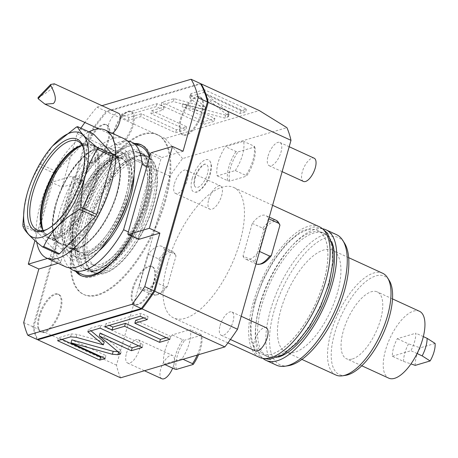 <?xml version="1.0" encoding="UTF-8"?>
<svg xmlns="http://www.w3.org/2000/svg" width="458" height="458" viewBox="0 0 458 458"><rect width="100%" height="100%" fill="white"/><g stroke="black" fill="none" stroke-linecap="round" stroke-linejoin="round"><path stroke-width="0.34" stroke-dasharray="2.29 1.72" d="M197.232 355.087A23.999 10.133 114.7 0 0 200.804 334.409L201.486 335.204A23.077 9.738 114.7 0 1 198.554 354.692M163.941 364.15L181.986 358.803A23.999 10.133 -65.3 0 0 190.259 329.571L172.214 334.918A23.999 10.133 -65.3 0 0 163.941 364.15L165.006 364.642M183.051 359.29L181.986 358.803M120.563 377.816A158.394 66.862 -65.3 0 1 116.481 365.129L169.935 176.227A158.394 66.862 114.7 0 1 182.605 158.577L286.908 127.65M167.502 263.476A71.837 30.325 -65.3 0 0 173.765 318.018A71.837 30.325 -65.3 0 0 239.969 241.99A71.837 30.325 114.7 0 0 233.706 187.448A71.837 30.325 114.7 0 0 167.502 263.476M192.205 178.488A17.616 7.437 114.7 0 1 200.965 162.865A17.616 7.437 114.7 0 1 209.856 161.073A17.616 7.437 114.7 0 1 209.976 173.221A17.616 7.437 114.7 0 1 195.595 192.142A17.616 7.437 114.7 0 1 192.205 178.488M126.482 353.301A12.801 5.404 114.7 0 1 138.282 339.756A12.801 5.404 114.7 0 1 139.398 349.471A12.801 5.404 114.7 0 1 127.599 363.017A12.801 5.404 114.7 0 1 126.482 353.301M220.098 325.541A12.801 5.404 114.7 0 1 231.897 311.995A12.801 5.404 114.7 0 1 233.013 321.716A12.801 5.404 114.7 0 1 221.214 335.262A12.801 5.404 114.7 0 1 220.098 325.541M174.464 183.75A12.801 5.404 114.7 0 1 186.257 170.204A12.801 5.404 114.7 0 1 187.374 179.925A12.801 5.404 114.7 0 1 175.58 193.471A12.801 5.404 114.7 0 1 174.464 183.75M268.079 155.995A12.801 5.404 114.7 0 1 279.872 142.449A12.801 5.404 114.7 0 1 280.989 152.165A12.801 5.404 114.7 0 1 269.19 165.716A12.801 5.404 114.7 0 1 268.079 155.995M164.456 249.41A23.999 10.133 -65.3 0 0 161.777 246.335A23.999 10.133 -65.3 0 0 148.318 254.196L139.072 286.88A23.999 10.133 -65.3 0 0 141.751 289.954A23.999 10.133 -65.3 0 0 155.21 282.094L164.456 249.41L175.002 254.247A23.999 10.133 114.7 0 0 174.429 253.114A23.999 10.133 114.7 0 0 172.322 251.173L161.777 246.335M235.257 170.548A23.999 10.133 -65.3 0 0 243.53 141.316L225.485 146.663A23.999 10.133 -65.3 0 0 217.212 175.895L235.257 170.548L245.803 175.385A23.999 10.133 114.7 0 0 254.076 146.154L243.53 141.316M243.015 256.056A23.999 10.133 -65.3 0 0 245.694 259.136A23.999 10.133 -65.3 0 0 259.154 251.27L268.405 218.592A23.999 10.133 -65.3 0 0 265.72 215.512A23.999 10.133 -65.3 0 0 252.261 223.378L243.015 256.056L253.56 260.9A23.999 10.133 114.7 0 0 256.24 263.974M182.605 158.577L165.166 138.465L259.291 110.561M116.481 365.129L33.703 327.132A158.394 66.862 -65.3 0 0 37.556 339.286M169.935 176.227L87.157 138.224A158.394 66.862 114.7 0 1 106.983 111.758L200.627 83.991M33.703 327.132L87.157 138.224M165.166 138.465L106.983 111.758M228.41 116.676L229.235 113.75L228.399 112.325L206.919 94.949L206.094 97.875L227.569 115.25L228.41 116.676L224.855 118.13L181.992 106.594L214.075 121.324L203.209 124.547L161.027 105.185L173.279 101.55L204.606 109.977L190.459 98.533L189.618 97.107L190.476 96.455L203.455 92.602L245.637 111.97L240.261 113.561L206.094 97.875M229.235 113.75L225.685 115.204L182.822 103.674L181.992 106.594M189.618 97.107L190.442 94.182L191.284 95.608L205.43 107.052L174.109 98.625L161.857 102.26L204.033 121.622L214.899 118.399L182.822 103.674M190.442 94.182L191.301 93.529L204.285 89.682L203.455 92.602M206.919 94.949L241.091 110.636L246.461 109.044L204.285 89.682M151.672 110.704L164.193 106.995L157.008 103.697L121.742 114.157L128.921 117.454L141.442 113.739L176.439 129.803L186.669 126.774L151.672 110.704L150.842 113.63L185.839 129.694L175.614 132.728L140.617 116.664L128.097 120.374L120.912 117.076L156.184 106.622L163.363 109.92L150.842 113.63M39.674 316.495A20.799 8.782 114.7 0 1 58.842 294.483A20.799 8.782 114.7 0 1 60.656 310.272A20.799 8.782 114.7 0 1 41.483 332.285A20.799 8.782 114.7 0 1 39.674 316.495M133.289 288.74A20.799 8.782 114.7 0 1 152.457 266.728A20.799 8.782 114.7 0 1 154.272 282.517A20.799 8.782 114.7 0 1 135.099 304.53A20.799 8.782 114.7 0 1 133.289 288.74M87.65 146.949A20.799 8.782 114.7 0 1 106.817 124.937A20.799 8.782 114.7 0 1 108.632 140.726A20.799 8.782 114.7 0 1 89.465 162.739A20.799 8.782 114.7 0 1 87.65 146.949M181.265 119.189A20.799 8.782 114.7 0 1 200.432 97.176A20.799 8.782 114.7 0 1 202.247 112.971A20.799 8.782 114.7 0 1 183.08 134.984A20.799 8.782 114.7 0 1 181.265 119.189M124.547 141.247A18.309 7.729 114.7 0 1 115.439 144.115A18.309 7.729 114.7 0 1 114.735 131.057A18.309 7.729 114.7 0 1 123.505 115.01A18.309 7.729 114.7 0 1 130.553 111.191A18.309 7.729 114.7 0 1 133.896 122.778A18.309 7.729 114.7 0 1 124.547 141.247M165.344 201.572A87.993 37.15 -65.3 0 0 157.672 134.761A87.993 37.15 -65.3 0 0 76.572 227.889A87.993 37.15 -65.3 0 0 84.243 294.7A87.993 37.15 -65.3 0 0 165.344 201.572M38.878 316.129A20.799 8.782 114.7 0 1 58.052 294.116A20.799 8.782 114.7 0 1 59.866 309.911A20.799 8.782 114.7 0 1 40.693 331.924A20.799 8.782 114.7 0 1 38.878 316.129M36.995 339.452A158.394 66.862 114.7 0 1 32.913 326.766L86.367 137.864A158.394 66.862 -65.3 0 1 106.193 111.391L200.318 83.488M164.554 201.211A87.993 37.15 -65.3 0 0 156.882 134.4A87.993 37.15 -65.3 0 0 75.782 227.529A87.993 37.15 114.7 0 0 83.453 294.339A87.993 37.15 114.7 0 0 164.554 201.211M132.494 288.374A20.799 8.782 114.7 0 1 151.667 266.361A20.799 8.782 114.7 0 1 153.476 282.151A20.799 8.782 114.7 0 1 134.309 304.169A20.799 8.782 114.7 0 1 132.494 288.374M86.86 146.583A20.799 8.782 114.7 0 1 106.027 124.57A20.799 8.782 114.7 0 1 107.842 140.36A20.799 8.782 114.7 0 1 88.675 162.372A20.799 8.782 114.7 0 1 86.86 146.583M180.475 118.828A20.799 8.782 114.7 0 1 199.642 96.815A20.799 8.782 114.7 0 1 201.457 112.605A20.799 8.782 114.7 0 1 182.284 134.618A20.799 8.782 114.7 0 1 180.475 118.828M123.746 140.646A17.982 7.591 114.7 0 1 114.643 143.302A17.982 7.591 114.7 0 1 122.727 114.884A17.982 7.591 114.7 0 1 129.419 111.122A17.982 7.591 114.7 0 1 132.969 122.292A17.982 7.591 114.7 0 1 123.746 140.646M183.051 151.26L162.069 157.483A1.597 0.676 114.7 0 0 160.844 159.184L138.511 238.108L127.965 233.271M138.654 239.328A1.597 0.676 114.7 0 1 138.511 238.108M47.5 258.467L49.269 257.94A1.597 0.676 -65.3 0 0 50.495 256.24L61.04 261.083A1.597 0.676 114.7 0 1 59.815 262.783L58.046 263.31M61.04 261.083L83.373 182.152L72.828 177.315A1.597 0.676 -65.3 0 0 72.685 176.101A1.597 0.676 -65.3 0 0 72.433 176.09L51.451 182.313L61.996 187.156L82.978 180.933A1.597 0.676 114.7 0 1 83.23 180.939A1.597 0.676 114.7 0 1 83.373 182.152M80.871 128.143A158.394 66.862 -65.3 0 0 77.144 133.627L61.996 187.156M106.193 111.391L96.964 107.155A158.394 66.862 -65.3 0 0 84.902 122.492M96.964 107.155L101.962 105.678M131.715 236.139A71.998 30.394 -65.3 0 0 147.258 199.367A71.998 30.394 -65.3 0 0 149.806 156.092M134.52 143.497A71.998 30.394 -65.3 0 0 74.625 220.899A71.998 30.394 -65.3 0 0 75.782 271.451M112.227 133.261A11.198 4.729 114.7 0 1 109.336 133.707A11.198 4.729 114.7 0 1 108.134 126.064A11.198 4.729 114.7 0 1 113.693 115.508A11.198 4.729 114.7 0 1 118.679 113.349M86.367 137.864L77.144 133.627M34.963 240.587L51.451 182.313M32.913 326.766L23.69 322.529M50.495 256.24L72.828 177.315M81.57 275.848A71.998 30.394 114.7 0 0 82.222 276.168A71.998 30.394 114.7 0 0 148.575 199.969A71.998 30.394 -65.3 0 0 142.301 145.306A71.998 30.394 -65.3 0 0 141.631 145.026M135.843 144.104A71.998 30.394 -65.3 0 0 75.942 221.506A71.998 30.394 114.7 0 0 77.099 272.058M88.514 224.351A64.315 27.154 -65.3 0 0 94.125 273.186A64.315 27.154 -65.3 0 0 153.401 205.115A64.315 27.154 -65.3 0 0 147.791 156.281A64.315 27.154 -65.3 0 0 88.514 224.351M88.841 224.254A63.679 26.879 114.7 0 1 147.528 156.859A63.679 26.879 114.7 0 1 153.081 205.207A63.679 26.879 114.7 0 1 94.394 272.602A63.679 26.879 114.7 0 1 88.841 224.254M92.808 271.875A63.679 26.879 -65.3 0 1 87.26 223.527A63.679 26.879 114.7 0 1 145.947 156.138A63.679 26.879 114.7 0 1 151.495 204.48A63.679 26.879 -65.3 0 1 92.808 271.875L94.394 272.602M90.484 222.571A57.279 24.177 -65.3 0 0 95.482 266.058A57.279 24.177 -65.3 0 0 148.272 205.442A57.279 24.177 114.7 0 0 143.274 161.955A57.279 24.177 114.7 0 0 90.484 222.571M139.055 160.014A57.279 24.177 114.7 0 0 86.27 220.636A57.279 24.177 -65.3 0 0 91.262 264.123A57.279 24.177 -65.3 0 0 144.052 203.501A57.279 24.177 114.7 0 0 139.055 160.014L143.274 161.955M82.881 221.638A63.994 27.016 -65.3 0 0 88.457 270.231A63.994 27.016 -65.3 0 0 147.442 202.499A63.994 27.016 114.7 0 0 141.86 153.911A63.994 27.016 114.7 0 0 82.881 221.638M127.645 141.07A70.395 29.718 114.7 0 0 80.9 182.536L90.129 186.772L75.593 238.137A63.994 27.016 -65.3 0 0 84.77 268.537A63.994 27.016 -65.3 0 0 136.765 220L132.809 233.975L128.349 231.925M80.9 182.536L62.414 247.875L71.637 252.112L75.593 238.137A63.994 27.016 114.7 0 1 79.188 219.943A63.994 27.016 114.7 0 1 86.173 200.747A63.994 27.016 114.7 0 1 138.167 152.216A63.994 27.016 114.7 0 1 147.344 182.61L136.765 220A63.994 27.016 114.7 0 0 143.749 200.804A63.994 27.016 114.7 0 0 147.344 182.61L151.3 168.636L146.835 166.586M90.129 186.772A70.395 29.718 114.7 0 1 140.841 146.4M149.434 157.415A70.395 29.718 114.7 0 1 151.3 168.636M62.414 247.875A70.395 29.718 -65.3 0 0 69.456 267.821M71.637 252.112A70.395 29.718 -65.3 0 0 82.097 274.353M131.612 236.093A70.395 29.718 -65.3 0 0 132.809 233.975M82.091 145.461A51.199 21.612 114.7 0 1 91.966 145.089A51.199 21.612 114.7 0 1 96.432 183.961A51.199 21.612 -65.3 0 1 49.246 238.143L79.829 252.181A51.199 21.612 114.7 0 1 75.364 213.314A51.199 21.612 114.7 0 1 122.549 159.126A51.199 21.612 114.7 0 1 127.015 197.999A51.199 21.612 114.7 0 1 79.829 252.181C77.992 252.066 76.005 249.324 73.87 243.954C71.832 236.374 72.524 226.338 75.948 213.852C84.003 182.232 111.569 151.873 122.549 159.126L91.966 145.089M43.092 230.414A51.199 21.612 -65.3 0 0 49.246 238.143M38.077 97.56C45.021 93.901 49.888 90.547 52.67 87.495L54.336 83.808M241.091 110.636L240.261 113.561M246.461 109.044L245.637 111.97M205.43 107.052L204.606 109.977M174.109 98.625L173.279 101.55M161.857 102.26L161.027 105.185M204.033 121.622L203.209 124.547M214.899 118.399L214.075 121.324M225.685 115.204L224.855 118.13M186.669 126.774L185.839 129.694M164.193 106.995L163.363 109.92M157.008 103.697L156.184 106.622M121.742 114.157L120.912 117.076M128.921 117.454L128.097 120.374M141.442 113.739L140.617 116.664M176.439 129.803L175.614 132.728M105.18 358.477L106.01 355.551L71.837 339.865M101.636 356.851L106.01 355.551M57.628 340.706L58.458 337.781L62.002 339.407M104.201 341.931L76.95 334.374L71.437 333.934L58.458 337.781M87.804 331.758L88.634 328.833L90.987 330.813M100.056 328.123L100.886 325.203L88.634 328.833M142.238 347.49L143.062 344.565L100.886 325.203M138.694 345.864L143.062 344.565M120.586 353.908L121.416 350.983L100.113 333.058M118.198 351.899L121.416 350.983M143.812 317.904L148.186 316.604L141.001 313.306L105.729 323.766L109.273 325.392M166.288 337.678L170.662 336.384L135.665 320.319M104.905 326.686L105.729 323.766M140.171 316.232L141.001 313.306M147.356 319.529L148.186 316.604M169.832 339.309L170.662 336.384M319.386 226.779A71.837 30.325 114.7 0 0 253.177 302.812A71.837 30.325 -65.3 0 0 259.44 357.355M255.198 302.211A67.836 28.636 -65.3 0 0 261.112 353.719A67.836 28.636 -65.3 0 0 323.629 281.922A67.836 28.636 114.7 0 0 317.715 230.414A67.836 28.636 114.7 0 0 255.198 302.211M255.249 302.234A67.836 28.636 -65.3 0 0 261.163 353.742A67.836 28.636 -65.3 0 0 323.686 281.945A67.836 28.636 -65.3 0 0 317.772 230.443A67.836 28.636 -65.3 0 0 255.249 302.234M259.835 304.341A67.836 28.636 -65.3 0 0 265.749 355.849A67.836 28.636 -65.3 0 0 328.272 284.052A67.836 28.636 -65.3 0 0 322.352 232.544A67.836 28.636 -65.3 0 0 259.835 304.341M278.504 357.057A67.836 28.636 -65.3 0 1 267.701 356.742A67.836 28.636 -65.3 0 1 261.787 305.24A67.836 28.636 114.7 0 1 324.304 233.443A67.836 28.636 114.7 0 1 331.586 241.429M322.466 228.765A71.837 30.325 114.7 0 0 259.766 305.835A71.837 30.325 -65.3 0 0 262.949 358.396M276.575 365.221A71.837 30.325 114.7 0 1 270.312 310.679A71.837 30.325 114.7 0 1 336.521 234.651M288.277 365.724A69.988 29.547 114.7 0 1 273.884 311.612A69.988 29.547 114.7 0 1 309.23 248.975A69.988 29.547 114.7 0 1 344.53 243.192M280.937 309.516A55.996 23.639 -65.3 0 0 285.821 352.036A55.996 23.639 -65.3 0 0 337.431 292.771A55.996 23.639 114.7 0 0 332.548 250.251A55.996 23.639 114.7 0 0 280.937 309.516M335.909 375.028A55.996 23.639 114.7 0 1 331.025 332.514A55.996 23.639 114.7 0 1 382.636 273.249M345.733 375.314A54.147 22.86 114.7 0 1 334.598 333.447A54.147 22.86 114.7 0 1 361.946 284.985A54.147 22.86 114.7 0 1 389.254 280.514M352.397 358.963A36.8 15.532 -65.3 0 0 378.508 325.844A36.8 15.532 -65.3 0 0 377.26 291.906A36.8 15.532 -65.3 0 0 371.421 291.729A36.8 15.532 -65.3 0 0 345.309 324.854A36.8 15.532 -65.3 0 0 346.557 358.791A36.8 15.532 -65.3 0 0 352.397 358.963M419.442 311.268A36.8 15.532 -65.3 0 0 413.603 311.096A36.8 15.532 -65.3 0 0 387.491 344.216A36.8 15.532 -65.3 0 0 388.733 378.153M392.3 356.244L410.912 350.725A20.799 8.782 -65.3 0 0 415.875 333.184L397.263 338.702A20.799 8.782 -65.3 0 0 392.3 356.244L403.55 361.408L410.958 363.921M417.078 353.553L410.912 350.725M403.55 361.408A20.799 8.782 114.7 0 1 408.513 343.866L397.263 338.702M415.257 365.37A17.599 7.431 114.7 0 1 420.221 347.828L408.513 343.866M435.1 343.42L420.221 347.828M423.335 336.607L415.875 333.184M194.759 177.733A12.561 5.301 114.7 0 1 205.012 164.245A12.561 5.301 114.7 0 1 207.428 173.977A12.561 5.301 114.7 0 1 201.182 185.118A12.561 5.301 114.7 0 1 194.845 186.395A12.561 5.301 114.7 0 1 194.759 177.733M161.869 378.749A12.801 5.404 -65.3 0 1 160.752 369.034A12.801 5.404 114.7 0 1 172.551 355.488A12.801 5.404 114.7 0 1 173.668 365.203A12.801 5.404 -65.3 0 1 172.649 368.152M255.484 350.994A12.801 5.404 -65.3 0 1 254.367 341.279A12.801 5.404 114.7 0 1 266.167 327.728M208.734 199.488A12.801 5.404 114.7 0 1 220.527 185.937A12.801 5.404 114.7 0 1 221.643 195.658A12.801 5.404 -65.3 0 1 209.85 209.203A12.801 5.404 -65.3 0 1 208.734 199.488M303.465 181.448A12.801 5.404 -65.3 0 1 302.349 171.727A12.801 5.404 114.7 0 1 314.142 158.182M148.318 254.196L158.863 259.033A23.999 10.133 114.7 0 1 172.322 251.173M158.863 259.033L159.853 260.791L151.26 291.173L149.617 291.717L139.072 286.88M155.21 282.094L165.756 286.931A23.999 10.133 114.7 0 1 155.142 295.129A23.999 10.133 114.7 0 1 152.296 294.792A23.999 10.133 114.7 0 1 149.617 291.717M165.756 286.931L167.399 286.387L175.998 256.005L175.002 254.247M159.853 260.791A23.077 9.738 114.7 0 1 175.282 254.482A23.077 9.738 114.7 0 1 175.998 256.005M167.399 286.387A23.077 9.738 114.7 0 1 156.733 294.878A23.077 9.738 114.7 0 1 151.26 291.173M254.076 146.154L254.757 146.949L237.983 151.924L236.03 151.506L225.485 146.663M217.212 175.895L227.758 180.738A23.999 10.133 114.7 0 1 236.03 151.506M227.758 180.738L229.71 181.156L246.484 176.181L245.803 175.385M254.757 146.949A23.077 9.738 114.7 0 1 246.484 176.181M229.71 181.156A23.077 9.738 114.7 0 1 237.983 151.924M259.549 251.453L259.154 251.27M268.794 218.769L268.405 218.592M252.261 223.378L262.806 228.216A23.999 10.133 114.7 0 1 276.266 220.355M262.806 228.216L263.802 229.973L255.203 260.356L253.56 260.9M260.676 264.06A23.077 9.738 114.7 0 1 255.203 260.356M263.802 229.973A23.077 9.738 114.7 0 1 279.225 223.664M174.487 368.993A23.999 10.133 114.7 0 1 182.759 339.762L172.214 334.918M176.439 369.411A23.077 9.738 114.7 0 1 184.711 340.18L182.759 339.762M201.486 335.204L184.711 340.18M200.804 334.409L190.259 329.571M125.458 197.163A51.519 21.749 -65.3 0 0 120.969 158.05A51.519 21.749 -65.3 0 0 109.29 159.212A51.519 21.749 -65.3 0 0 73.486 212.575A51.519 21.749 -65.3 0 0 71.248 242.076A51.519 21.749 -65.3 0 0 77.98 251.688A51.519 21.749 -65.3 0 0 125.458 197.163M128.858 197.747A54.078 22.831 -65.3 0 0 111.889 157.907A54.078 22.831 -65.3 0 0 74.305 213.926A54.078 22.831 -65.3 0 0 71.958 244.893A54.078 22.831 -65.3 0 0 98.304 249.066A54.078 22.831 -65.3 0 0 128.858 197.747M99.071 250.807A57.279 24.177 114.7 0 1 77.688 257.888A57.279 24.177 114.7 0 1 72.69 214.401A57.279 24.177 114.7 0 1 125.481 153.785A57.279 24.177 114.7 0 1 134.045 174.618M73.074 255.77A57.279 24.177 114.7 0 0 125.858 195.154A57.279 24.177 -65.3 0 0 120.866 151.667A57.279 24.177 -65.3 0 0 68.076 212.283A57.279 24.177 114.7 0 0 73.074 255.77L77.688 257.888M127.662 194.621A60.845 25.682 -65.3 0 0 112.697 148.134A60.845 25.682 -65.3 0 0 66.278 212.815A60.845 25.682 -65.3 0 0 81.243 259.302A60.845 25.682 -65.3 0 0 127.662 194.621M124.233 138.774A70.395 29.718 -65.3 0 0 59.351 213.279A70.395 29.718 -65.3 0 0 65.488 266.728M36.732 242.127A70.395 29.718 -65.3 0 1 40.373 204.566A70.395 29.718 114.7 0 1 88.921 131.835M22.9 224.311L38.718 231.571A65.597 27.692 -65.3 0 0 38.787 233.403L58.28 254.144M38.718 231.571L55.097 173.679A65.597 27.692 114.7 0 1 56.317 171.464L92.19 134.314A65.597 27.692 114.7 0 1 93.478 133.931M22.974 226.143L38.787 233.403M24.056 209.106L27.211 193.585C29.919 184.15 33.944 175.099 39.279 166.42L55.097 173.679M56.317 171.464L40.499 164.204A65.597 27.692 -65.3 0 0 39.279 166.42M76.371 127.049L92.19 134.314M40.499 164.204L52.567 145.988M47.329 229.195A48.8 20.599 -65.3 0 0 48.13 228.811A48.8 20.599 -65.3 0 0 82.039 178.265A48.8 20.599 -65.3 0 0 84.163 150.321A48.8 20.599 -65.3 0 0 83.928 149.463M43.167 230.54A48.8 20.599 -65.3 0 0 47.615 234.754A48.8 20.599 -65.3 0 0 92.585 183.108A48.8 20.599 -65.3 0 0 88.331 146.056A48.8 20.599 -65.3 0 0 82.234 145.432M41.466 226.504A50.397 21.274 -65.3 0 0 41.678 227.408A50.397 21.274 -65.3 0 0 66.233 231.296A50.397 21.274 -65.3 0 0 94.709 183.475A50.397 21.274 -65.3 0 0 78.896 146.342A50.397 21.274 -65.3 0 0 78.072 146.778M47.798 237.828A51.519 21.749 -65.3 0 1 43.304 198.715A51.519 21.749 114.7 0 1 90.781 144.19A51.519 21.749 114.7 0 1 95.275 183.309A51.519 21.749 -65.3 0 1 47.798 237.828L60.072 243.467A51.519 21.749 -65.3 0 0 107.556 188.942A51.519 21.749 -65.3 0 0 103.061 149.829A51.519 21.749 -65.3 0 0 55.584 204.354A51.519 21.749 -65.3 0 0 60.072 243.467C52.103 238.858 50.752 225.954 56.019 204.76C64.16 173.055 91.629 142.518 103.061 149.829L90.781 144.19M151.524 152.64L162.069 157.483M150.298 154.34L160.844 159.184M82.978 180.933L72.433 176.09M49.269 257.94L59.815 262.783M79.011 220.596A65.918 27.829 114.7 0 1 129.299 150.522A65.918 27.829 114.7 0 1 145.507 200.879A65.918 27.829 114.7 0 1 95.218 270.959A65.918 27.829 114.7 0 1 79.011 220.596M81.135 220.962A64.315 27.154 114.7 0 1 140.411 152.892A64.315 27.154 114.7 0 1 146.022 201.726A64.315 27.154 114.7 0 1 86.745 269.796A64.315 27.154 114.7 0 1 81.135 220.962M75.77 213.989A52.475 22.156 114.7 0 1 115.805 158.199A52.475 22.156 114.7 0 1 128.715 198.291A52.475 22.156 114.7 0 1 88.675 254.081A52.475 22.156 114.7 0 1 75.77 213.989M123.505 115.01A19.202 11.124 44 0 0 122.727 114.884M228.399 112.325L227.569 115.25M191.301 93.529L190.476 96.455M191.284 95.608L190.459 98.533M228.376 114.408L227.552 117.328M70.612 336.853L71.437 333.934M76.12 337.3L76.95 334.374M118.593 352.231L118.719 351.784M116.864 192.944A52.241 22.053 -65.3 0 0 104.018 153.029A52.241 22.053 -65.3 0 0 64.16 208.567A52.241 22.053 -65.3 0 0 77.007 248.482A52.241 22.053 -65.3 0 0 116.864 192.944M117.265 193.402A51.519 21.749 -65.3 0 0 112.777 154.289A51.519 21.749 -65.3 0 0 65.294 208.814A51.519 21.749 -65.3 0 0 69.788 247.927A51.519 21.749 -65.3 0 0 117.265 193.402M108.689 189.188A52.241 22.053 -65.3 0 0 95.842 149.274A52.241 22.053 -65.3 0 0 55.985 204.812A52.241 22.053 -65.3 0 0 68.832 244.727A52.241 22.053 -65.3 0 0 108.689 189.188M58.052 294.116L58.842 294.483M83.23 180.939L72.685 176.101M142.301 145.306L140.978 144.699M82.222 276.168L80.906 275.561M147.791 156.281L140.411 152.892C142.787 152.989 145.335 156.625 148.054 163.792C150.424 173.296 149.503 185.719 145.289 201.051C139.553 220.504 130.811 237.525 119.051 252.118C112.468 260.012 106.119 265.468 100.004 268.48C94.646 271.004 90.22 271.445 86.745 269.796L94.125 273.186M145.947 156.138L147.528 156.859M91.262 264.123L95.482 266.058M84.77 268.537L88.457 270.231M138.167 152.216L141.86 153.911M98.836 128.887L109.336 133.707M157.672 134.761L156.882 134.4M84.243 294.7L83.453 294.339M40.693 331.924L41.483 332.285M151.667 266.361L152.457 266.728M134.309 304.169L135.099 304.53M106.027 124.57L106.817 124.937M88.675 162.372L89.465 162.739M199.642 96.815L200.432 97.176M182.284 134.618L183.08 134.984M114.643 143.302A19.202 19.202 0 0 0 115.439 144.115M130.553 111.191A19.202 19.202 0 0 0 129.419 111.122M227.924 342.882L173.765 318.018M272.607 205.304L233.706 187.448M322.701 228.966L321.539 228.37L314.005 226.95L300.734 231.479L286.794 243.158L274.102 259.543L263.173 279.34L254.493 302.606L250.371 324.567L250.812 339.939L255.988 353.066L261.976 357.916L263.258 358.442M324.304 233.443L322.352 232.544M267.701 356.742L265.749 355.849M301.931 359.427L285.821 352.036M348.658 257.648L332.548 250.251M392.5 298.902L377.26 291.906M361.797 365.787L346.557 358.791M209.856 161.073C210.978 163.666 212.455 163.981 210.365 173.88C208.241 183.967 198.234 193.236 195.595 192.142M205.012 164.245C205.339 162.699 196.9 169.958 195.142 178.391C194.158 183.028 194.06 185.696 194.845 186.395M138.282 339.756L172.551 355.488M127.599 363.017L144.425 370.74M231.897 311.995L241.206 316.272M221.214 335.262L230.42 339.487M186.257 170.204L220.527 185.937M175.58 193.471L209.85 209.203M279.872 142.449L289.181 146.726M269.19 165.716L282.128 171.653M152.296 294.792L141.751 289.954M175.282 254.482L174.429 253.114M156.733 294.878L155.142 295.129M256.033 263.877L245.694 259.136M269.258 217.138L265.72 215.512M77.98 251.688L69.788 247.927C74.305 250.394 83.379 248.099 94.972 234.845C104.773 223.075 112.055 209.123 116.83 192.995C122.097 171.802 120.746 158.897 112.777 154.289L120.969 158.05M109.29 159.212L111.889 157.907M120.866 151.667L125.481 153.785M84.163 150.321L83.722 148.558M77.786 141.219L88.331 146.056M37.069 229.91L47.615 234.754M48.13 228.811L46.504 229.624M41.237 225.651L41.678 227.408M117.071 192.646C121.467 177.2 121.565 164.806 117.374 155.468C112.811 148.541 107.745 145.592 102.174 146.617C84.1 148.146 63.874 176.891 55.779 205.11C51.382 220.556 51.285 232.945 55.475 242.288C60.038 249.215 65.105 252.163 70.675 251.139C88.749 249.61 108.975 220.859 117.071 192.646M71.248 242.076L71.958 244.893M77.27 147.155L78.896 146.342"/><path stroke-width="0.69" d="M198.554 354.692A23.077 9.738 114.7 0 1 193.213 364.436L192.532 363.646L183.051 359.29M197.232 355.087A23.999 10.133 114.7 0 1 192.532 363.646M165.006 364.642L174.487 368.993L176.439 369.411L193.213 364.436M224.867 346.895L120.563 377.816L37.791 339.813L142.089 308.892A158.394 66.862 -65.3 0 0 154.758 291.236L237.536 329.239A158.394 66.862 -65.3 0 1 224.867 346.895L142.089 308.892M200.627 83.991L201.114 83.848L259.291 110.561L286.908 127.65A158.394 66.862 114.7 0 1 290.99 140.337L237.536 329.239M201.114 83.848A158.394 66.862 114.7 0 1 208.213 102.334L154.758 291.236M290.99 140.337L208.213 102.334M71.013 342.79L112.382 354.269L117.895 354.71L120.586 353.908L99.289 335.983L131.372 350.714L142.238 347.49L100.056 328.123L87.804 331.758L103.371 344.857L76.12 337.3L70.612 336.853L57.628 340.706L99.81 360.068L105.18 358.477L71.013 342.79L71.837 339.865L113.212 351.343L118.719 351.784M124.605 326.273L159.602 342.338L169.832 339.309L134.835 323.239L147.356 319.529L140.171 316.232L104.905 326.686L112.09 329.983L124.605 326.273L125.435 323.348L160.432 339.418L166.288 337.678M37.556 339.286A158.394 66.862 -65.3 0 0 37.791 339.813M101.962 105.678L191.095 79.251L200.318 83.488A158.394 66.862 -65.3 0 1 207.422 101.968L153.968 290.876A158.394 66.862 114.7 0 1 141.299 308.526L36.995 339.452L27.772 335.216L132.076 304.289A158.394 66.862 -65.3 0 0 144.739 286.639L159.888 233.111L138.906 239.334A1.597 0.676 114.7 0 1 138.654 239.328L128.108 234.485A1.597 0.676 -65.3 0 0 128.36 234.49L149.342 228.273L159.888 233.111M141.299 308.526L132.076 304.289M58.046 263.31L38.833 269.006L23.69 322.529A158.394 66.862 -65.3 0 0 27.772 335.216M84.902 122.492A158.394 66.862 -65.3 0 0 80.871 128.143M207.422 101.968L198.194 97.737A158.394 66.862 -65.3 0 0 191.095 79.251M198.194 97.737L183.051 151.26L172.506 146.423L149.342 228.273M149.806 156.092A71.998 30.394 -65.3 0 0 140.978 144.699A71.998 30.394 -65.3 0 0 134.52 143.497M75.782 271.451A71.998 30.394 -65.3 0 0 80.906 275.561A71.998 30.394 -65.3 0 0 131.715 236.139M50.769 85.606C55.819 94.772 56.666 100.749 53.305 103.537L44.987 104.166L38.123 98.705L50.769 85.606A11.198 4.729 -65.3 0 0 50.723 84.461L54.336 83.808L118.679 113.349A11.198 4.729 114.7 0 1 119.882 120.992A11.198 4.729 114.7 0 1 114.328 131.549A11.198 4.729 114.7 0 1 112.227 133.261M128.108 234.485A1.597 0.676 -65.3 0 1 127.965 233.271L150.298 154.34A1.597 0.676 -65.3 0 1 151.524 152.64L172.506 146.423M153.968 290.876L144.739 286.639M38.833 269.006L28.287 264.163L34.963 240.587M28.287 264.163L47.5 258.467M141.631 145.026A71.998 30.394 -65.3 0 0 135.843 144.104M81.57 275.848A71.998 30.394 114.7 0 1 77.099 272.058M127.645 141.07A70.395 29.718 114.7 0 1 131.612 142.163A70.395 29.718 114.7 0 1 142.072 164.399L123.586 229.739L128.349 231.925M142.072 164.399L146.835 166.586M131.612 142.163L140.841 146.4A70.395 29.718 114.7 0 1 149.434 157.415M69.456 267.821A70.395 29.718 -65.3 0 0 72.874 270.117A70.395 29.718 -65.3 0 0 123.586 229.739M72.874 270.117L82.097 274.353A70.395 29.718 -65.3 0 0 131.612 236.093M43.092 230.414A51.199 21.612 -65.3 0 1 44.781 199.27A51.199 21.612 114.7 0 1 82.091 145.461M38.123 98.705A11.198 4.729 114.7 0 1 38.077 97.56L50.723 84.461M99.81 360.068L100.634 357.148L101.636 356.851M62.002 339.407L100.634 357.148M103.371 344.857L104.201 341.931L90.987 330.813M131.372 350.714L132.196 347.788L138.694 345.864M99.289 335.983L100.113 333.058L132.196 347.788M109.273 325.392L112.914 327.064L125.435 323.348M134.835 323.239L135.665 320.319L143.812 317.904M159.602 342.338L160.432 339.418M112.09 329.983L112.914 327.064M227.924 342.882L259.44 357.355A71.837 30.325 -65.3 0 0 325.649 281.321A71.837 30.325 114.7 0 0 319.386 226.779L272.607 205.304M331.586 241.429A67.836 28.636 114.7 0 1 330.224 284.945A67.836 28.636 -65.3 0 1 278.504 357.057M262.949 358.396A71.837 30.325 -65.3 0 0 266.029 360.377A71.837 30.325 -65.3 0 0 332.239 284.349A71.837 30.325 114.7 0 0 325.976 229.807A71.837 30.325 114.7 0 0 322.466 228.765M325.976 229.807L336.521 234.651A71.837 30.325 114.7 0 1 342.824 240.456A71.837 30.325 114.7 0 1 342.784 289.187A71.837 30.325 114.7 0 1 285.088 366.217A71.837 30.325 114.7 0 1 276.575 365.221L266.029 360.377M342.824 240.456L344.53 243.192A69.988 29.547 114.7 0 1 344.49 290.675A69.988 29.547 114.7 0 1 288.277 365.724L285.088 366.217M348.658 257.648L382.636 273.249A55.996 23.639 114.7 0 1 387.554 277.771A55.996 23.639 114.7 0 1 387.52 315.762A55.996 23.639 114.7 0 1 342.544 375.806A55.996 23.639 114.7 0 1 335.909 375.028L301.931 359.427M387.554 277.771L389.254 280.514A54.147 22.86 114.7 0 1 389.226 317.251A54.147 22.86 114.7 0 1 345.733 375.314L342.544 375.806M361.797 365.787L388.733 378.153A36.8 15.532 -65.3 0 0 394.578 378.331A36.8 15.532 -65.3 0 0 420.684 345.212A36.8 15.532 -65.3 0 0 419.442 311.268L392.5 298.902M410.958 363.921L415.257 365.37L430.136 360.956L422.167 355.889L417.078 353.553M422.167 355.889A20.799 8.782 114.7 0 0 427.131 338.348L435.1 343.42A17.599 7.431 114.7 0 1 430.136 360.956M427.131 338.348L423.335 336.607M144.425 370.74L161.869 378.749A12.801 5.404 -65.3 0 0 172.649 368.152M241.206 316.272L266.167 327.728A12.801 5.404 114.7 0 1 267.283 337.449A12.801 5.404 -65.3 0 1 255.484 350.994L230.42 339.487M289.181 146.726L314.142 158.182A12.801 5.404 114.7 0 1 315.259 167.903A12.801 5.404 -65.3 0 1 303.465 181.448L282.128 171.653M259.549 251.453L269.699 256.114A23.999 10.133 114.7 0 1 259.085 264.306A23.999 10.133 114.7 0 1 256.24 263.974L256.033 263.877M269.699 256.114L271.342 255.57L279.941 225.187L278.951 223.43L268.794 218.769M269.258 217.138L276.266 220.355A23.999 10.133 114.7 0 1 278.372 222.296A23.999 10.133 114.7 0 1 278.945 223.43M271.342 255.57A23.077 9.738 114.7 0 1 260.676 264.06L259.085 264.306M278.372 222.296L279.225 223.664A23.077 9.738 114.7 0 1 279.941 225.187M134.045 174.618A57.279 24.177 114.7 0 1 130.473 197.272A57.279 24.177 114.7 0 1 99.071 250.807M130.37 192.223A70.395 29.718 -65.3 0 0 124.233 138.774L105.248 130.061A70.395 29.718 114.7 0 1 111.391 183.509A70.395 29.718 -65.3 0 1 46.51 258.014L65.488 266.728A70.395 29.718 -65.3 0 0 130.37 192.223M88.921 131.835A70.395 29.718 114.7 0 1 105.248 130.061M36.732 242.127A70.395 29.718 -65.3 0 0 46.51 258.014M77.66 126.671C79.005 131.217 85.497 138.127 97.153 147.407A65.597 27.692 -65.3 0 1 97.228 149.239C91.863 157.97 87.844 167.027 85.154 176.404C82.52 185.868 81.083 196.11 80.843 207.131A65.597 27.692 -65.3 0 1 79.629 209.346C62.511 219.365 50.557 231.748 43.756 246.496A65.597 27.692 -65.3 0 1 42.462 246.879L58.28 254.144A65.597 27.692 -65.3 0 0 59.569 253.761L95.441 216.605A65.597 27.692 -65.3 0 0 96.661 214.39L113.04 156.499A65.597 27.692 114.7 0 0 112.971 154.667L93.478 133.931L77.66 126.671A65.597 27.692 -65.3 0 0 76.371 127.049L52.567 145.988M24.257 207.594A57.284 24.182 -65.3 0 0 45.457 235.595A57.284 24.182 -65.3 0 0 85.005 176.393A57.284 24.182 -65.3 0 0 82.829 134.807A57.284 24.182 -65.3 0 0 52.51 146.05A57.284 24.182 -65.3 0 0 27.217 193.528A57.284 24.182 -65.3 0 0 24.257 207.594L22.9 224.311A65.597 27.692 -65.3 0 0 22.974 226.143C24.314 230.689 30.812 237.599 42.462 246.879M97.153 147.407L112.971 154.667M97.228 149.239L113.04 156.499M80.843 207.131L96.661 214.39M79.629 209.346L95.441 216.605M43.756 246.496L59.569 253.761M81.53 177.423A50.397 21.274 -65.3 0 0 83.722 148.558A50.397 21.274 -65.3 0 0 59.168 144.676A50.397 21.274 -65.3 0 0 30.686 192.497A50.397 21.274 -65.3 0 0 46.504 229.624A50.397 21.274 -65.3 0 0 81.53 177.423M83.928 149.463A48.8 20.599 -65.3 0 0 77.786 141.219A48.8 20.599 -65.3 0 0 32.81 192.864A48.8 20.599 -65.3 0 0 37.069 229.91A48.8 20.599 -65.3 0 0 47.329 229.195M82.234 145.432A48.8 20.599 -65.3 0 0 77.27 147.155A48.8 20.599 -65.3 0 0 43.355 197.701A48.8 20.599 -65.3 0 0 41.237 225.651A48.8 20.599 -65.3 0 0 43.167 230.54M78.072 146.778A50.397 21.274 -65.3 0 0 43.871 198.549A50.397 21.274 -65.3 0 0 41.466 226.504M138.906 239.334L128.36 234.49M112.382 354.269L113.212 351.343M117.895 354.71L118.593 352.231M44.987 104.166L98.836 128.887M263.258 358.442L269.516 359.335L282.786 354.807L296.727 343.128L309.419 326.743L320.348 306.946L329.021 283.685L333.143 261.718L332.708 246.347L327.527 233.225L322.701 228.966"/></g></svg>
